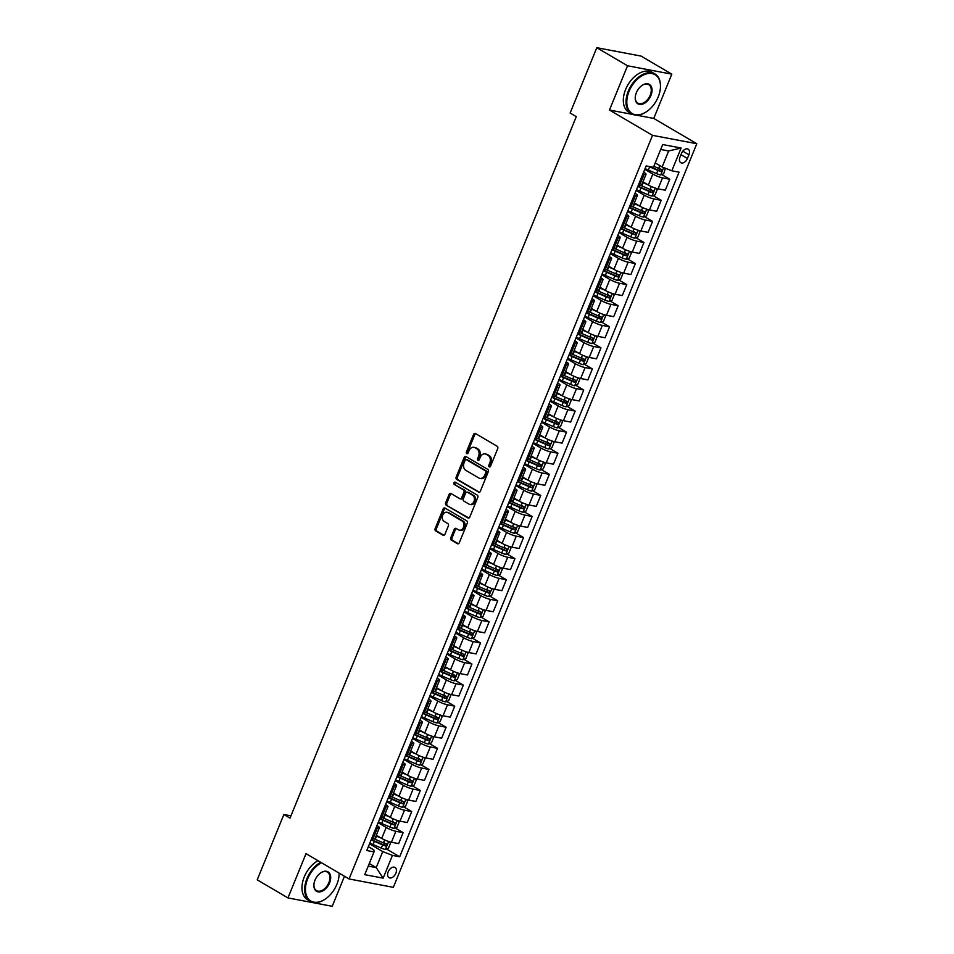 <?xml version="1.0" encoding="UTF-8"?>
<svg xmlns="http://www.w3.org/2000/svg" width="954" height="954" viewBox="0 0 954 954"><rect width="100%" height="100%" fill="white"/><g stroke="black" fill="none" stroke-linecap="round" stroke-linejoin="round"><path stroke-width="1.43" d="M489.211 466.888A1.276 0.954 -79.3 0 0 490.523 466.232L497.702 448.642A1.813 1.359 -79.3 0 0 497.177 446.281L475.438 433.51A1.813 1.359 -79.3 0 0 473.566 434.452L466.387 452.029A1.276 0.954 -79.3 0 0 468.068 453.031L468.998 450.753A5.807 4.365 -79.3 0 1 473.947 447.319A5.807 4.365 -79.3 0 1 475.032 447.724L476.833 448.797A5.807 4.365 -79.3 0 1 478.538 456.358L477.608 458.635A1.276 0.954 -79.3 0 0 479.302 459.625L480.232 457.348A5.807 4.365 -79.3 0 1 485.169 453.925A5.807 4.365 -79.3 0 1 486.254 454.331L488.066 455.392A5.807 4.365 -79.3 0 1 489.772 462.964L488.842 465.23A1.276 0.954 -79.3 0 0 489.211 466.888M395.838 873.292A5.915 3.756 120.5 0 0 395.016 867.46A5.915 3.756 120.5 0 0 388.183 871.837A5.915 3.756 120.5 0 0 389.017 877.668A5.915 3.756 120.5 0 0 395.838 873.292M450.789 537.734A1.813 1.359 -79.3 0 0 451.325 540.095L457.419 543.685A1.813 1.359 -79.3 0 0 459.303 542.743L467.269 523.209A1.813 1.359 -79.3 0 0 466.744 520.836L445.017 508.065A1.813 1.359 -79.3 0 0 443.133 509.007L435.167 528.54A1.813 1.359 -79.3 0 0 435.692 530.913L443.061 535.242A1.813 1.359 -79.3 0 0 444.934 534.288L448.356 525.928A1.813 1.359 -79.3 0 0 447.82 523.567L444.17 521.421A4.853 3.649 -79.3 0 1 442.537 515.697A4.853 3.649 -79.3 0 1 446.877 512.226A4.853 3.649 -79.3 0 1 447.784 512.572L462.082 520.979A4.853 3.649 -79.3 0 1 463.716 526.703A4.853 3.649 -79.3 0 1 459.375 530.174A4.853 3.649 -79.3 0 1 458.469 529.828L456.084 528.433A1.813 1.359 -79.3 0 0 454.199 529.375L450.789 537.734L451.993 537.961A1.813 1.359 -79.3 0 0 452.518 540.322L458.349 543.756M306.019 853.651L287.953 897.917L257.21 879.838L283.875 814.501L290.016 818.115L576.288 116.65L570.134 113.037L596.799 47.7L627.541 65.778L609.475 110.044L652.524 135.349L349.057 878.956L306.019 853.651M478.431 492.204A1.813 1.359 -79.3 0 0 480.315 491.262L488.281 471.729A1.813 1.359 -79.3 0 0 487.744 469.368L466.017 456.596A1.813 1.359 -79.3 0 0 464.133 457.538L456.167 477.072A1.813 1.359 -79.3 0 0 456.704 479.433L479.123 492.336M477.775 497.475L469.809 516.996A1.813 1.359 -79.3 0 1 467.925 517.95L446.198 505.167A1.813 1.359 -79.3 0 1 445.661 502.806L449.072 494.446A1.813 1.359 -79.3 0 1 450.956 493.504L459.768 498.68A1.813 1.359 -79.3 0 0 461.653 497.738L463.918 492.192A1.813 1.359 -79.3 0 0 463.382 489.831L454.211 484.429A1.276 0.954 -79.3 0 1 455.153 482.116L477.25 495.102A1.813 1.359 -79.3 0 1 477.775 497.475M681.514 153.367L679.999 157.076A5.736 3.649 120.5 0 0 680.81 162.717A5.736 3.649 120.5 0 0 687.417 158.483L688.931 154.775A5.736 3.649 120.5 0 0 688.132 149.134A5.736 3.649 120.5 0 0 681.514 153.367M652.524 135.349L696.79 143.732L393.334 887.339L349.057 878.956M681.12 148.025L671.831 170.79L662.124 166.998L668.659 150.97L681.12 148.025L662.696 144.543L653.407 167.296L646.168 165.936L366.789 850.527L374.028 851.898L373.896 849.919L368.363 846.663M386.501 849.012L399.69 856.764L679.069 172.161L671.831 170.79M399.69 856.764L392.452 855.392L383.162 878.157L364.738 874.663L374.028 851.898M636.556 115.172L653.752 118.427L671.807 74.162L627.541 65.778M671.807 74.162L641.064 56.083L596.799 47.7M287.953 897.917L332.219 906.3L344.477 876.261M653.752 118.427L696.79 143.732M290.946 815.837L283.875 814.501M668.659 150.97L660.681 149.468M662.124 166.998L655.195 162.919M369.281 863.537L376.21 867.603L382.745 851.588L369.52 843.813M395.099 827.929L403.125 832.639L398.653 843.61L391.414 842.239A7.393 1.264 -157.8 0 1 381.707 838.435L376.293 835.251M403.125 832.639L395.886 831.28A7.393 1.264 -157.8 0 1 386.179 827.476L378.13 822.742M403.709 806.857L411.723 811.568L407.251 822.527L400.012 821.155A7.393 1.264 -157.8 0 1 390.305 817.363L384.903 814.179M411.723 811.568L404.484 810.196A7.393 1.264 -157.8 0 1 394.777 806.392L386.728 801.658M412.307 785.774L420.332 790.484L415.849 801.455L408.622 800.084A7.393 1.264 -157.8 0 1 398.915 796.28L393.501 793.096M420.332 790.484L413.094 789.125A7.393 1.264 -157.8 0 1 403.387 785.321L395.326 780.587M420.905 764.703L428.93 769.413L424.458 780.372L417.22 779.001A7.393 1.264 -157.8 0 1 407.513 775.208L402.099 772.024M428.93 769.413L421.692 768.042A7.393 1.264 -157.8 0 1 411.985 764.237L403.936 759.503M429.515 743.619L437.528 748.33L433.056 759.301L425.818 757.929A7.393 1.264 -157.8 0 1 416.111 754.125L410.709 750.941M437.528 748.33L430.29 746.958A7.393 1.264 -157.8 0 1 420.583 743.166L412.533 738.432M438.113 722.548L446.126 727.258L441.654 738.217L434.416 736.846A7.393 1.264 -157.8 0 1 424.721 733.054L419.307 729.87M446.126 727.258L438.9 725.887A7.393 1.264 -157.8 0 1 429.193 722.083L421.131 717.348M446.71 701.464L454.736 706.175L450.264 717.146L443.026 715.774A7.393 1.264 -157.8 0 1 433.319 711.97L427.905 708.786M454.736 706.175L447.498 704.803A7.393 1.264 -157.8 0 1 437.791 701.011L429.741 696.277M455.32 680.393L463.334 685.103L458.862 696.062L451.624 694.691A7.393 1.264 -157.8 0 1 441.917 690.899L436.515 687.715M463.334 685.103L456.095 683.732A7.393 1.264 -157.8 0 1 446.389 679.928L438.339 675.193M463.918 659.309L471.932 664.02L467.46 674.991L460.222 673.619A7.393 1.264 -157.8 0 1 450.526 669.815L445.113 666.631M471.932 664.02L464.693 662.648A7.393 1.264 -157.8 0 1 454.998 658.856L446.937 654.122M472.516 638.226L480.542 642.948L476.07 653.907L468.831 652.536A7.393 1.264 -157.8 0 1 459.124 648.744L453.71 645.56M480.542 642.948L473.303 641.577A7.393 1.264 -157.8 0 1 463.596 637.773L455.547 633.039M481.114 617.155L489.14 621.865L484.668 632.836L477.429 631.465A7.393 1.264 -157.8 0 1 467.722 627.66L462.32 624.476M489.14 621.865L481.901 620.494A7.393 1.264 -157.8 0 1 472.194 616.701L464.145 611.967M489.724 596.071L497.738 600.793L493.266 611.752L486.027 610.381A7.393 1.264 -157.8 0 1 476.32 606.589L470.918 603.405M497.738 600.793L490.499 599.422A7.393 1.264 -157.8 0 1 480.804 595.618L472.743 590.884M498.322 575L506.347 579.71L501.876 590.669L494.637 589.31A7.393 1.264 -157.8 0 1 484.93 585.506L479.516 582.322M506.347 579.71L499.109 578.339A7.393 1.264 -157.8 0 1 489.402 574.546L481.341 569.812M506.92 553.916L514.945 558.639L510.473 569.598L503.235 568.226A7.393 1.264 -157.8 0 1 493.528 564.422L488.114 561.25M514.945 558.639L507.707 557.267A7.393 1.264 -157.8 0 1 498 553.463L489.951 548.729M515.53 532.845L523.543 537.555L519.071 548.514L511.833 547.155A7.393 1.264 -157.8 0 1 502.126 543.351L496.724 540.167M523.543 537.555L516.305 536.184A7.393 1.264 -157.8 0 1 506.598 532.392L498.548 527.657M524.128 511.761L532.153 516.484L527.669 527.443L520.431 526.071A7.393 1.264 -157.8 0 1 510.736 522.267L505.322 519.095M532.153 516.484L524.915 515.112A7.393 1.264 -157.8 0 1 515.208 511.308L507.146 506.574M532.726 490.69L540.751 495.4L536.279 506.359L529.041 505A7.393 1.264 -157.8 0 1 519.334 501.196L513.92 498.012M540.751 495.4L533.513 494.029A7.393 1.264 -157.8 0 1 523.806 490.237L515.756 485.503M541.335 469.606L549.349 474.329L544.877 485.288L537.639 483.916A7.393 1.264 -157.8 0 1 527.932 480.112L522.53 476.94M549.349 474.329L542.111 472.957A7.393 1.264 -157.8 0 1 532.404 469.153L524.354 464.419M549.933 448.535L557.947 453.245L553.475 464.204L546.237 462.833A7.393 1.264 -157.8 0 1 536.542 459.041L531.128 455.857M557.947 453.245L550.708 451.874A7.393 1.264 -157.8 0 1 541.013 448.082L532.952 443.348M558.531 427.452L566.557 432.174L562.085 443.133L554.846 441.762A7.393 1.264 -157.8 0 1 545.139 437.958L539.726 434.786M566.557 432.174L559.318 430.803A7.393 1.264 -157.8 0 1 549.611 426.998L541.562 422.264M567.141 406.38L575.155 411.091L570.683 422.05L563.444 420.678A7.393 1.264 -157.8 0 1 553.737 416.886L548.335 413.702M575.155 411.091L567.916 409.719A7.393 1.264 -157.8 0 1 558.209 405.927L550.16 401.193M575.739 385.297L583.753 390.019L579.281 400.978L572.042 399.607A7.393 1.264 -157.8 0 1 562.335 395.803L556.933 392.631M583.753 390.019L576.514 388.648A7.393 1.264 -157.8 0 1 566.819 384.844L558.758 380.109M584.337 364.225L592.362 368.936L587.891 379.895L580.652 378.523A7.393 1.264 -157.8 0 1 570.945 374.731L565.531 371.547M592.362 368.936L585.124 367.564A7.393 1.264 -157.8 0 1 575.417 363.772L567.356 359.038M592.935 343.142L600.96 347.864L596.488 358.823L589.25 357.452A7.393 1.264 -157.8 0 1 579.543 353.648L574.141 350.476M600.96 347.864L593.722 346.493A7.393 1.264 -157.8 0 1 584.015 342.689L575.966 337.954M601.545 322.07L609.558 326.781L605.086 337.74L597.848 336.368A7.393 1.264 -157.8 0 1 588.141 332.576L582.739 329.392M609.558 326.781L602.32 325.409A7.393 1.264 -157.8 0 1 592.613 321.617L584.563 316.883M610.143 300.987L618.168 305.709L613.696 316.668L606.458 315.297A7.393 1.264 -157.8 0 1 596.751 311.493L591.337 308.321M618.168 305.709L610.93 304.338A7.393 1.264 -157.8 0 1 601.223 300.534L593.161 295.8M618.741 279.916L626.766 284.626L622.294 295.585L615.056 294.214A7.393 1.264 -157.8 0 1 605.349 290.421L599.935 287.237M626.766 284.626L619.528 283.255A7.393 1.264 -157.8 0 1 609.821 279.462L601.771 274.728M627.35 258.832L635.364 263.554L630.892 274.513L623.654 273.142A7.393 1.264 -157.8 0 1 613.947 269.338L608.545 266.166M635.364 263.554L628.126 262.183A7.393 1.264 -157.8 0 1 618.419 258.379L610.369 253.645M635.948 237.761L643.974 242.471L639.49 253.43L632.252 252.059A7.393 1.264 -157.8 0 1 622.557 248.267L617.143 245.083M643.974 242.471L636.735 241.1A7.393 1.264 -157.8 0 1 627.028 237.307L618.967 232.573M644.546 216.677L652.572 221.4L648.1 232.359L640.861 230.987A7.393 1.264 -157.8 0 1 631.154 227.183L625.741 224.011M652.572 221.4L645.333 220.028A7.393 1.264 -157.8 0 1 635.626 216.224L627.577 211.49M653.156 195.606L661.17 200.316L656.698 211.275L649.459 209.904A7.393 1.264 -157.8 0 1 639.752 206.112L634.35 202.928M661.17 200.316L653.931 198.945A7.393 1.264 -157.8 0 1 644.224 195.153L636.175 190.418M661.754 174.522L669.768 179.245L665.296 190.204L658.057 188.832A7.393 1.264 -157.8 0 1 648.362 185.028L642.948 181.856M669.768 179.245L662.529 177.873A7.393 1.264 -157.8 0 1 652.834 174.069L644.773 169.335M368.232 866.101L376.21 867.603L383.162 878.157M643.616 172.185L643.974 172.4A7.393 1.264 -157.8 0 1 646.037 174.284A7.393 1.264 -157.8 0 1 644.105 174.379L642.817 174.141M635.018 193.257L635.376 193.471A7.393 1.264 -157.8 0 1 637.439 195.355A7.393 1.264 -157.8 0 1 635.507 195.463L634.219 195.212M626.408 214.34L626.778 214.555A7.393 1.264 -157.8 0 1 628.829 216.439A7.393 1.264 -157.8 0 1 626.909 216.534L625.609 216.296M617.81 235.411L618.168 235.626A7.393 1.264 -157.8 0 1 620.231 237.51A7.393 1.264 -157.8 0 1 618.311 237.618L617.011 237.367M609.212 256.495L609.57 256.709A7.393 1.264 -157.8 0 1 611.633 258.594A7.393 1.264 -157.8 0 1 609.701 258.689L608.413 258.451M600.603 277.566L600.972 277.781A7.393 1.264 -157.8 0 1 603.023 279.665A7.393 1.264 -157.8 0 1 601.103 279.772L599.804 279.522M592.005 298.65L592.362 298.864A7.393 1.264 -157.8 0 1 594.425 300.748A7.393 1.264 -157.8 0 1 592.506 300.844L591.206 300.605M583.407 319.721L583.765 319.936A7.393 1.264 -157.8 0 1 585.828 321.832A7.393 1.264 -157.8 0 1 583.896 321.927L582.608 321.677M574.797 340.805L575.167 341.019A7.393 1.264 -157.8 0 1 577.23 342.903A7.393 1.264 -157.8 0 1 575.298 342.999L574.01 342.76M566.199 361.876L566.557 362.091A7.393 1.264 -157.8 0 1 568.62 363.987A7.393 1.264 -157.8 0 1 566.7 364.082L565.4 363.832M557.601 382.959L557.959 383.174A7.393 1.264 -157.8 0 1 560.022 385.058A7.393 1.264 -157.8 0 1 558.09 385.154L556.802 384.915M548.991 404.031L549.361 404.246A7.393 1.264 -157.8 0 1 551.424 406.142A7.393 1.264 -157.8 0 1 549.492 406.237L548.204 405.987M540.393 425.114L540.763 425.329A7.393 1.264 -157.8 0 1 542.814 427.213A7.393 1.264 -157.8 0 1 540.894 427.309L539.594 427.07M531.795 446.186L532.153 446.4A7.393 1.264 -157.8 0 1 534.216 448.297A7.393 1.264 -157.8 0 1 532.284 448.392L530.996 448.141M523.197 467.269L523.555 467.484A7.393 1.264 -157.8 0 1 525.618 469.368A7.393 1.264 -157.8 0 1 523.686 469.463L522.398 469.225M514.588 488.341L514.957 488.555A7.393 1.264 -157.8 0 1 517.008 490.451A7.393 1.264 -157.8 0 1 515.088 490.547L513.789 490.296M505.99 509.424L506.347 509.639A7.393 1.264 -157.8 0 1 508.41 511.523A7.393 1.264 -157.8 0 1 506.491 511.618L505.191 511.38M497.392 530.496L497.749 530.71A7.393 1.264 -157.8 0 1 499.813 532.606A7.393 1.264 -157.8 0 1 497.881 532.702L496.593 532.451M488.782 551.579L489.152 551.794A7.393 1.264 -157.8 0 1 491.215 553.678A7.393 1.264 -157.8 0 1 489.283 553.773L487.983 553.535M480.184 572.65L480.542 572.865A7.393 1.264 -157.8 0 1 482.605 574.761A7.393 1.264 -157.8 0 1 480.685 574.857L479.385 574.606M471.586 593.734L471.944 593.948A7.393 1.264 -157.8 0 1 474.007 595.833A7.393 1.264 -157.8 0 1 472.075 595.928L470.787 595.69M462.976 614.805L463.346 615.02A7.393 1.264 -157.8 0 1 465.409 616.916A7.393 1.264 -157.8 0 1 463.477 617.011L462.189 616.761M454.378 635.889L454.736 636.103A7.393 1.264 -157.8 0 1 456.799 637.987A7.393 1.264 -157.8 0 1 454.879 638.083L453.579 637.844M445.78 656.96L446.138 657.175A7.393 1.264 -157.8 0 1 448.201 659.071A7.393 1.264 -157.8 0 1 446.269 659.166L444.981 658.916M437.182 678.044L437.54 678.258A7.393 1.264 -157.8 0 1 439.603 680.142A7.393 1.264 -157.8 0 1 437.671 680.238L436.383 679.999M428.573 699.115L428.942 699.33A7.393 1.264 -157.8 0 1 430.993 701.226A7.393 1.264 -157.8 0 1 429.073 701.321L427.774 701.071M419.975 720.198L420.332 720.413A7.393 1.264 -157.8 0 1 422.395 722.297A7.393 1.264 -157.8 0 1 420.464 722.393L419.176 722.154M411.377 741.282L411.734 741.485A7.393 1.264 -157.8 0 1 413.797 743.381A7.393 1.264 -157.8 0 1 411.866 743.476L410.578 743.226M402.767 762.353L403.137 762.568A7.393 1.264 -157.8 0 1 405.188 764.452A7.393 1.264 -157.8 0 1 403.268 764.548L401.968 764.309M394.169 783.437L394.527 783.639A7.393 1.264 -157.8 0 1 396.59 785.536A7.393 1.264 -157.8 0 1 394.67 785.631L393.37 785.38M385.571 804.508L385.929 804.723A7.393 1.264 -157.8 0 1 387.992 806.607A7.393 1.264 -157.8 0 1 386.06 806.702L384.772 806.464M376.961 825.592L377.331 825.794A7.393 1.264 -157.8 0 1 379.394 827.69A7.393 1.264 -157.8 0 1 377.462 827.786L376.174 827.535M646.037 174.284L641.565 185.243A7.393 1.264 -157.8 0 1 639.633 185.338L638.345 185.1M637.439 195.355L632.967 206.326A7.393 1.264 -157.8 0 1 631.035 206.422L629.747 206.171M628.829 216.439L624.357 227.398A7.393 1.264 -157.8 0 1 622.437 227.493L621.137 227.255M620.231 237.51L615.759 248.481A7.393 1.264 -157.8 0 1 613.827 248.577L612.54 248.326M611.633 258.594L607.161 269.553A7.393 1.264 -157.8 0 1 605.23 269.648L603.942 269.41M603.023 279.665L598.552 290.636A7.393 1.264 -157.8 0 1 596.632 290.731L595.332 290.481M594.425 300.748L589.954 311.708A7.393 1.264 -157.8 0 1 588.034 311.803L586.734 311.564M585.828 321.832L581.356 332.791A7.393 1.264 -157.8 0 1 579.424 332.886L578.136 332.636M577.23 342.903L572.746 353.862A7.393 1.264 -157.8 0 1 570.826 353.958L569.526 353.719M568.62 363.987L564.148 374.946A7.393 1.264 -157.8 0 1 562.228 375.041L560.928 374.791M560.022 385.058L555.55 396.017A7.393 1.264 -157.8 0 1 553.618 396.113L552.33 395.874M551.424 406.142L546.952 417.101A7.393 1.264 -157.8 0 1 545.02 417.196L543.732 416.946M542.814 427.213L538.342 438.172A7.393 1.264 -157.8 0 1 536.422 438.268L535.122 438.029M534.216 448.297L529.744 459.256A7.393 1.264 -157.8 0 1 527.812 459.351L526.525 459.101M525.618 469.368L521.146 480.327A7.393 1.264 -157.8 0 1 519.214 480.422L517.927 480.184M517.008 490.451L512.536 501.41A7.393 1.264 -157.8 0 1 510.617 501.506L509.317 501.255M508.41 511.523L503.939 522.482A7.393 1.264 -157.8 0 1 502.007 522.577L500.719 522.339M499.813 532.606L495.341 543.565A7.393 1.264 -157.8 0 1 493.409 543.661L492.121 543.41M491.215 553.678L486.731 564.637A7.393 1.264 -157.8 0 1 484.811 564.732L483.511 564.494M482.605 574.761L478.133 585.72A7.393 1.264 -157.8 0 1 476.213 585.816L474.913 585.565M474.007 595.833L469.535 606.792A7.393 1.264 -157.8 0 1 467.603 606.887L466.315 606.649M465.409 616.916L460.937 627.875A7.393 1.264 -157.8 0 1 459.005 627.971L457.705 627.72M456.799 637.987L452.327 648.947A7.393 1.264 -157.8 0 1 450.407 649.042L449.107 648.803M448.201 659.071L443.729 670.03A7.393 1.264 -157.8 0 1 441.797 670.125L440.509 669.875M439.603 680.142L435.131 691.101A7.393 1.264 -157.8 0 1 433.199 691.197L431.912 690.958M430.993 701.226L426.521 712.185A7.393 1.264 -157.8 0 1 424.602 712.28L423.302 712.03M422.395 722.297L417.924 733.256A7.393 1.264 -157.8 0 1 415.992 733.352L414.704 733.113M413.797 743.381L409.326 754.34A7.393 1.264 -157.8 0 1 407.394 754.435L406.106 754.185M405.188 764.452L400.716 775.411A7.393 1.264 -157.8 0 1 398.796 775.507L397.496 775.268M396.59 785.536L392.118 796.495A7.393 1.264 -157.8 0 1 390.186 796.59L388.898 796.34M387.992 806.607L383.52 817.566A7.393 1.264 -157.8 0 1 381.588 817.673L380.3 817.423M379.394 827.69L374.91 838.649A7.393 1.264 -157.8 0 1 372.99 838.745L371.69 838.494M382.745 851.588L392.452 855.392M609.475 110.044L632.907 114.48M490.094 466.804A1.276 0.954 -79.3 0 1 490.034 465.457L490.964 463.191A5.807 4.365 -79.3 0 0 489.259 455.618L488.066 455.392M485.169 453.925L486.373 454.152A5.807 4.365 -79.3 0 1 487.446 454.557L489.259 455.618M473.947 447.319L475.14 447.545A5.807 4.365 -79.3 0 1 476.225 447.951L478.037 449.024A5.807 4.365 -79.3 0 1 479.731 456.584L478.813 458.862A1.276 0.954 -79.3 0 0 478.872 460.21M475.712 433.665A1.813 1.359 -79.3 0 0 474.758 434.678L467.579 452.256A1.276 0.954 -79.3 0 0 467.639 453.603M466.291 456.751A1.813 1.359 -79.3 0 0 465.337 457.765L457.36 477.298A1.813 1.359 -79.3 0 0 457.896 479.659L479.361 492.276M485.848 472.564A1.276 0.954 -79.3 0 0 485.479 470.906L466.399 459.685A1.276 0.954 -79.3 0 0 465.087 460.353L464.109 462.75A5.807 4.365 -79.3 0 0 465.802 470.322L478.848 477.99A5.807 4.365 -79.3 0 0 479.922 478.395A5.807 4.365 -79.3 0 0 484.87 474.961L485.848 472.564L487.041 472.79A1.276 0.954 -79.3 0 0 486.671 471.133L485.479 470.906M467.114 459.828A1.276 0.954 -79.3 0 1 467.603 459.911L486.671 471.133M479.922 478.395L481.126 478.622A5.807 4.365 -79.3 0 0 486.063 475.187L484.87 474.961M487.041 472.79L486.063 475.187M468.855 518.01L446.198 505.167M451.218 493.659A1.813 1.359 -79.3 0 0 450.276 494.673L446.866 503.032A1.813 1.359 -79.3 0 0 447.39 505.393M460.961 498.906A1.813 1.359 -79.3 0 0 462.845 497.964L465.111 492.419A1.813 1.359 -79.3 0 0 464.586 490.058L454.211 484.429M455.571 482.354A1.276 0.954 -79.3 0 0 455.404 484.656M468.915 504.058A4.853 3.649 -79.3 0 0 469.821 504.404A4.853 3.649 -79.3 0 0 474.162 500.933A4.853 3.649 -79.3 0 0 472.528 495.209L467.484 492.24A1.813 1.359 -79.3 0 0 465.612 493.182L463.346 498.727A1.813 1.359 -79.3 0 0 463.871 501.1L468.915 504.058M469.821 504.404L471.014 504.63A4.853 3.649 -79.3 0 0 475.354 501.16A4.853 3.649 -79.3 0 0 473.721 495.436L472.528 495.209M467.985 492.336A1.813 1.359 -79.3 0 1 468.688 492.467L473.721 495.436M456.358 528.588A1.813 1.359 -79.3 0 0 455.404 529.601L451.993 537.961M459.375 530.174L460.567 530.4A4.853 3.649 -79.3 0 0 464.908 526.93A4.853 3.649 -79.3 0 0 463.286 521.206L462.082 520.979M446.877 512.226L448.07 512.453A4.853 3.649 -79.3 0 1 448.976 512.799L463.286 521.206M445.279 508.22A1.813 1.359 -79.3 0 0 444.325 509.233L436.36 528.766A1.813 1.359 -79.3 0 0 436.884 531.139L443.992 535.313M656.483 163.683L655.124 163.086M665.439 168.286L663.698 173.747L660.609 174.976A4.901 0.835 -157.8 0 1 656.555 173.628L648.315 170.062A14.143 2.421 -157.8 0 1 645.083 168.572M648.541 166.378A14.143 2.421 22.2 0 0 649.626 166.855L657.855 170.42A4.901 0.835 22.2 0 0 660.872 171.517L661.694 169.49A4.901 0.835 -157.8 0 1 658.689 168.393L653.812 166.294M659.929 168.453L659.107 170.48L650.366 166.723M644.976 183.037L643.58 182.441A11.734 2.015 -157.8 0 1 642.841 182.119M647.885 184.754L643.163 182.715A14.143 2.421 -157.8 0 1 642.686 182.5M655.994 188.308L657.163 189.763L655.1 194.831L652.011 196.059A4.901 0.835 -157.8 0 1 647.957 194.699L639.717 191.146A14.143 2.421 -157.8 0 1 636.485 189.655M637.797 186.447A14.143 2.421 22.2 0 0 641.028 187.938L649.257 191.504A4.901 0.835 22.2 0 0 652.274 192.601L653.096 190.573A4.901 0.835 -157.8 0 1 650.079 189.476L641.851 185.911A14.143 2.421 -157.8 0 1 640.861 185.481M651.332 189.536L650.497 191.551L641.446 187.664A11.734 2.015 -157.8 0 1 637.964 186.03M636.366 204.12L634.982 203.524A11.734 2.015 -157.8 0 1 634.243 203.19M639.287 205.837L634.553 203.786A14.143 2.421 -157.8 0 1 634.076 203.584M647.396 209.379L648.553 210.846L646.49 215.902L643.413 217.142A4.901 0.835 -157.8 0 1 639.347 215.783L631.119 212.217A14.143 2.421 -157.8 0 1 627.887 210.727M629.187 207.531A14.143 2.421 22.2 0 0 632.43 209.021L640.659 212.575A4.901 0.835 22.2 0 0 643.676 213.672L644.499 211.645A4.901 0.835 -157.8 0 1 641.482 210.56L633.253 206.994A14.143 2.421 -157.8 0 1 632.264 206.553M642.722 210.607L641.899 212.635L632.848 208.747A11.734 2.015 -157.8 0 1 629.366 207.113M627.768 225.192L626.384 224.595A11.734 2.015 -157.8 0 1 625.633 224.273M630.677 226.909L625.955 224.87A14.143 2.421 -157.8 0 1 625.478 224.655M638.786 230.463L639.955 231.917L637.892 236.986L634.815 238.214A4.901 0.835 -157.8 0 1 630.749 236.854L622.521 233.301A14.143 2.421 -157.8 0 1 619.277 231.81M620.589 228.602A14.143 2.421 22.2 0 0 623.821 230.093L632.061 233.658A4.901 0.835 22.2 0 0 635.066 234.756L635.889 232.728A4.901 0.835 -157.8 0 1 632.884 231.631L624.643 228.066A14.143 2.421 -157.8 0 1 623.666 227.636M634.124 231.691L633.301 233.706L624.25 229.819A11.734 2.015 -157.8 0 1 620.756 228.185M619.17 246.275L617.775 245.679A11.734 2.015 -157.8 0 1 617.035 245.345M622.08 247.992L617.357 245.941A14.143 2.421 -157.8 0 1 616.88 245.738M630.189 251.534L631.357 253.001L629.294 258.057L626.206 259.297A4.901 0.835 -157.8 0 1 622.151 257.938L613.911 254.372A14.143 2.421 -157.8 0 1 610.679 252.882M611.991 249.686A14.143 2.421 22.2 0 0 615.223 251.176L623.451 254.73A4.901 0.835 22.2 0 0 626.468 255.827L627.291 253.8A4.901 0.835 -157.8 0 1 624.274 252.715L616.045 249.149A14.143 2.421 -157.8 0 1 615.068 248.708M625.526 252.762L624.691 254.79L615.64 250.902A11.734 2.015 -157.8 0 1 612.158 249.268M658.236 96.879A22.55 14.346 120.5 0 0 660.299 89.092A22.55 14.346 120.5 0 0 649.137 73.398A22.55 14.346 120.5 0 0 629.044 91.357A22.55 14.346 120.5 0 0 630.081 111.845A22.55 14.346 120.5 0 0 647.349 111.117A22.55 14.346 120.5 0 0 658.236 96.879M647.206 111.224A23.111 14.692 -59.5 0 1 647.074 111.32A23.111 14.692 -59.5 0 1 631.56 113.824A23.111 14.692 -59.5 0 1 628.316 91.071A23.111 14.692 -59.5 0 1 654.981 73.983A23.111 14.692 -59.5 0 1 660.335 88.758A23.111 14.692 -59.5 0 1 660.323 88.925M650.938 95.495A11.281 7.167 -59.5 0 1 640.885 104.475A11.281 7.167 -59.5 0 1 635.304 96.628A11.281 7.167 -59.5 0 1 636.342 92.741A11.281 7.167 -59.5 0 1 641.78 85.621A11.281 7.167 -59.5 0 1 650.413 85.252A11.281 7.167 -59.5 0 1 650.938 95.495M635.328 96.461A10.721 6.821 120.5 0 0 637.832 103.139A10.721 6.821 120.5 0 0 650.199 95.209A10.721 6.821 120.5 0 0 648.696 84.656A10.721 6.821 120.5 0 0 641.637 85.717M613.231 50.812A23.111 14.692 -59.5 0 1 616.141 51.361M631.56 113.824L628.853 112.226A23.111 14.692 -59.5 0 1 625.609 89.473A23.111 14.692 -59.5 0 1 652.274 72.385L654.981 73.983M321.498 862.75A22.55 14.346 120.5 0 0 307.689 878.813A22.55 14.346 120.5 0 0 308.726 899.3A22.55 14.346 120.5 0 0 325.994 898.573A22.55 14.346 120.5 0 0 336.881 884.334A22.55 14.346 120.5 0 0 338.944 876.547A22.55 14.346 120.5 0 0 339.111 873.113M325.851 898.68A23.111 14.692 -59.5 0 1 325.719 898.775A23.111 14.692 -59.5 0 1 310.205 901.28A23.111 14.692 -59.5 0 1 306.961 878.527A23.111 14.692 -59.5 0 1 320.699 862.285M339.159 873.137A23.111 14.692 -59.5 0 1 338.98 876.213A23.111 14.692 -59.5 0 1 338.968 876.38M329.583 882.951A11.281 7.167 -59.5 0 1 319.53 891.93A11.281 7.167 -59.5 0 1 313.949 884.084A11.281 7.167 -59.5 0 1 314.987 880.196A11.281 7.167 -59.5 0 1 320.425 873.077A11.281 7.167 -59.5 0 1 329.058 872.707A11.281 7.167 -59.5 0 1 329.583 882.951M313.973 883.917A10.721 6.821 120.5 0 0 316.478 890.595A10.721 6.821 120.5 0 0 328.856 882.677A10.721 6.821 120.5 0 0 327.341 872.111A10.721 6.821 120.5 0 0 320.282 873.172M310.205 901.28L307.498 899.682A23.111 14.692 -59.5 0 1 304.254 876.929A23.111 14.692 -59.5 0 1 317.992 860.699M610.56 267.347L609.177 266.75A11.734 2.015 -157.8 0 1 608.437 266.428M613.482 269.064L608.747 267.025A14.143 2.421 -157.8 0 1 608.282 266.81M621.591 272.617L622.747 274.072L620.684 279.14L617.608 280.369A4.901 0.835 -157.8 0 1 613.541 279.009L605.313 275.456A14.143 2.421 -157.8 0 1 602.081 273.965M603.381 270.757A14.143 2.421 22.2 0 0 606.625 272.248L614.853 275.813A4.901 0.835 22.2 0 0 617.87 276.91L618.693 274.883A4.901 0.835 -157.8 0 1 615.676 273.786L607.448 270.22A14.143 2.421 -157.8 0 1 606.458 269.791M616.916 273.846L616.093 275.861L607.042 271.973A11.734 2.015 -157.8 0 1 603.56 270.34M601.962 288.43L600.579 287.834A11.734 2.015 -157.8 0 1 599.827 287.5M604.872 290.147L600.149 288.096A14.143 2.421 -157.8 0 1 599.672 287.893M612.981 293.689L614.149 295.156L612.086 300.212L609.01 301.452A4.901 0.835 -157.8 0 1 604.943 300.093L596.715 296.527A14.143 2.421 -157.8 0 1 593.471 295.036M594.783 291.841A14.143 2.421 22.2 0 0 598.015 293.331L606.255 296.885A4.901 0.835 22.2 0 0 609.26 297.982L610.095 295.955A4.901 0.835 -157.8 0 1 607.078 294.869L598.85 291.304A14.143 2.421 -157.8 0 1 597.86 290.863M608.318 294.917L607.495 296.944L598.444 293.057A11.734 2.015 -157.8 0 1 594.95 291.423M593.364 309.501L591.969 308.905A11.734 2.015 -157.8 0 1 591.23 308.583M596.274 311.219L591.552 309.179A14.143 2.421 -157.8 0 1 591.075 308.965M604.383 314.772L605.551 316.227L603.488 321.295L600.4 322.524A4.901 0.835 -157.8 0 1 596.345 321.164L588.105 317.61A14.143 2.421 -157.8 0 1 584.874 316.12M586.185 312.912A14.143 2.421 22.2 0 0 589.417 314.403L597.645 317.968A4.901 0.835 22.2 0 0 600.662 319.065L601.485 317.038A4.901 0.835 -157.8 0 1 598.48 315.941L590.24 312.375A14.143 2.421 -157.8 0 1 589.262 311.946M599.72 316.001L598.897 318.016L589.834 314.128A11.734 2.015 -157.8 0 1 586.352 312.495M584.754 330.585L583.371 329.989A11.734 2.015 -157.8 0 1 582.632 329.655M587.676 332.302L582.954 330.251A14.143 2.421 -157.8 0 1 582.477 330.048M595.785 335.844L596.954 337.311L594.879 342.367L591.802 343.607A4.901 0.835 -157.8 0 1 587.736 342.247L579.507 338.682A14.143 2.421 -157.8 0 1 576.276 337.191M577.587 333.995A14.143 2.421 22.2 0 0 580.819 335.486L589.047 339.04A4.901 0.835 22.2 0 0 592.064 340.137L592.887 338.11A4.901 0.835 -157.8 0 1 589.87 337.024L581.642 333.459A14.143 2.421 -157.8 0 1 580.652 333.018M591.122 337.072L590.287 339.099L581.236 335.212A11.734 2.015 -157.8 0 1 577.754 333.578M576.156 351.656L574.773 351.06A11.734 2.015 -157.8 0 1 574.034 350.738M579.078 353.374L574.344 351.334A14.143 2.421 -157.8 0 1 573.867 351.12M587.187 356.927L588.344 358.382L586.281 363.45L583.204 364.678A4.901 0.835 -157.8 0 1 579.138 363.319L570.909 359.765A14.143 2.421 -157.8 0 1 567.678 358.275M568.978 355.067A14.143 2.421 22.2 0 0 572.209 356.557L580.449 360.123A4.901 0.835 22.2 0 0 583.454 361.22L584.289 359.193A4.901 0.835 -157.8 0 1 581.272 358.096L573.044 354.53A14.143 2.421 -157.8 0 1 572.054 354.101M582.512 358.155L581.69 360.171L572.638 356.283A11.734 2.015 -157.8 0 1 569.156 354.649M567.558 372.74L566.163 372.143A11.734 2.015 -157.8 0 1 565.424 371.81M570.468 374.457L565.746 372.406A14.143 2.421 -157.8 0 1 565.269 372.203M578.577 377.999L579.746 379.465L577.683 384.522L574.594 385.762A4.901 0.835 -157.8 0 1 570.54 384.402L562.3 380.837A14.143 2.421 -157.8 0 1 559.068 379.346M560.38 376.15A14.143 2.421 22.2 0 0 563.611 377.641L571.84 381.195A4.901 0.835 22.2 0 0 574.857 382.292L575.679 380.264A4.901 0.835 -157.8 0 1 572.674 379.179L564.434 375.614A14.143 2.421 -157.8 0 1 563.456 375.172M573.914 379.227L573.092 381.254L564.041 377.367A11.734 2.015 -157.8 0 1 560.547 375.733M558.961 393.811L557.565 393.215A11.734 2.015 -157.8 0 1 556.826 392.893M561.87 395.528L557.148 393.489A14.143 2.421 -157.8 0 1 556.671 393.275M569.979 399.082L571.148 400.537L569.073 405.605L565.996 406.833A4.901 0.835 -157.8 0 1 561.93 405.474L553.702 401.92A14.143 2.421 -157.8 0 1 550.47 400.43M551.782 397.222A14.143 2.421 22.2 0 0 555.013 398.712L563.242 402.278A4.901 0.835 22.2 0 0 566.259 403.375L567.081 401.348A4.901 0.835 -157.8 0 1 564.064 400.251L555.836 396.685A14.143 2.421 -157.8 0 1 554.846 396.256M565.317 400.31L564.482 402.326L555.431 398.438A11.734 2.015 -157.8 0 1 551.949 396.804M550.351 414.895L548.967 414.298A11.734 2.015 -157.8 0 1 548.228 413.964M553.272 416.612L548.538 414.561A14.143 2.421 -157.8 0 1 548.061 414.358M561.381 420.154L562.538 421.62L560.475 426.676L557.398 427.917A4.901 0.835 -157.8 0 1 553.332 426.557L545.104 422.992A14.143 2.421 -157.8 0 1 541.872 421.501M543.172 418.305A14.143 2.421 22.2 0 0 546.403 419.796L554.644 423.349A4.901 0.835 22.2 0 0 557.649 424.447L558.484 422.431A4.901 0.835 -157.8 0 1 555.466 421.334L547.238 417.769A14.143 2.421 -157.8 0 1 546.248 417.339M556.707 421.382L555.884 423.409L546.833 419.522A11.734 2.015 -157.8 0 1 543.351 417.888M541.753 435.966L540.369 435.37A11.734 2.015 -157.8 0 1 539.618 435.048M544.662 437.683L539.94 435.644A14.143 2.421 -157.8 0 1 539.463 435.429M552.771 441.237L553.94 442.704L551.877 447.76L548.788 448.988A4.901 0.835 -157.8 0 1 544.734 447.629L536.506 444.075A14.143 2.421 -157.8 0 1 533.262 442.584M534.574 439.377A14.143 2.421 22.2 0 0 537.806 440.867L546.034 444.433A4.901 0.835 22.2 0 0 549.051 445.53L549.874 443.503A4.901 0.835 -157.8 0 1 546.869 442.406L538.628 438.84A14.143 2.421 -157.8 0 1 537.651 438.411M548.109 442.465L547.286 444.481L538.235 440.593A11.734 2.015 -157.8 0 1 534.741 438.959M533.155 457.049L531.76 456.453A11.734 2.015 -157.8 0 1 531.02 456.119M536.065 458.767L531.342 456.716A14.143 2.421 -157.8 0 1 530.865 456.513M544.174 462.32L545.342 463.775L543.279 468.831L540.191 470.072A4.901 0.835 -157.8 0 1 536.136 468.712L527.896 465.147A14.143 2.421 -157.8 0 1 524.664 463.656M525.976 460.46A14.143 2.421 22.2 0 0 529.208 461.951L537.436 465.504A4.901 0.835 22.2 0 0 540.453 466.601L541.276 464.586A4.901 0.835 -157.8 0 1 538.259 463.489L530.03 459.923A14.143 2.421 -157.8 0 1 529.053 459.494M539.511 463.537L538.676 465.564L529.625 461.676A11.734 2.015 -157.8 0 1 526.143 460.043M524.545 478.133L523.162 477.525A11.734 2.015 -157.8 0 1 522.422 477.203M527.467 479.838L522.732 477.799A14.143 2.421 -157.8 0 1 522.255 477.584M535.576 483.392L536.732 484.859L534.669 489.915L531.593 491.143A4.901 0.835 -157.8 0 1 527.526 489.784L519.298 486.23A14.143 2.421 -157.8 0 1 516.066 484.739M517.366 481.531A14.143 2.421 22.2 0 0 520.61 483.022L528.838 486.588A4.901 0.835 22.2 0 0 531.855 487.685L532.678 485.658A4.901 0.835 -157.8 0 1 529.661 484.56L521.433 480.995A14.143 2.421 -157.8 0 1 520.443 480.566M530.901 484.62L530.078 486.635L521.027 482.76A11.734 2.015 -157.8 0 1 517.545 481.114M515.947 499.204L514.564 498.608A11.734 2.015 -157.8 0 1 513.812 498.274M518.857 500.922L514.134 498.87A14.143 2.421 -157.8 0 1 513.657 498.668M526.966 504.475L528.134 505.93L526.071 510.986L522.995 512.226A4.901 0.835 -157.8 0 1 518.928 510.867L510.7 507.301A14.143 2.421 -157.8 0 1 507.456 505.811M508.768 502.615A14.143 2.421 22.2 0 0 512 504.106L520.24 507.659A4.901 0.835 22.2 0 0 523.245 508.756L524.068 506.741A4.901 0.835 -157.8 0 1 521.063 505.644L512.823 502.078A14.143 2.421 -157.8 0 1 511.845 501.649M522.303 505.692L521.48 507.719L512.429 503.831A11.734 2.015 -157.8 0 1 508.935 502.198M507.349 520.288L505.954 519.68A11.734 2.015 -157.8 0 1 505.215 519.358M510.259 521.993L505.537 519.954A14.143 2.421 -157.8 0 1 505.06 519.739M518.368 525.547L519.536 527.013L517.473 532.07L514.385 533.298A4.901 0.835 -157.8 0 1 510.33 531.938L502.09 528.385A14.143 2.421 -157.8 0 1 498.859 526.894M500.17 523.686A14.143 2.421 22.2 0 0 503.402 525.177L511.63 528.743A4.901 0.835 22.2 0 0 514.647 529.84L515.47 527.812A4.901 0.835 -157.8 0 1 512.453 526.715L504.225 523.15A14.143 2.421 -157.8 0 1 503.247 522.72M513.705 526.775L512.882 528.79L503.819 524.915A11.734 2.015 -157.8 0 1 500.337 523.269M498.739 541.359L497.356 540.763A11.734 2.015 -157.8 0 1 496.617 540.429M501.661 543.076L496.927 541.025A14.143 2.421 -157.8 0 1 496.462 540.823M509.77 546.63L510.927 548.085L508.864 553.141L505.787 554.381A4.901 0.835 -157.8 0 1 501.721 553.022L493.492 549.456A14.143 2.421 -157.8 0 1 490.261 547.966M491.56 544.77A14.143 2.421 22.2 0 0 494.804 546.26L503.032 549.814A4.901 0.835 22.2 0 0 506.049 550.911L506.872 548.896A4.901 0.835 -157.8 0 1 503.855 547.799L495.627 544.233A14.143 2.421 -157.8 0 1 494.637 543.804M505.095 547.846L504.272 549.874L495.221 545.986A11.734 2.015 -157.8 0 1 491.739 544.352M490.141 562.443L488.758 561.834A11.734 2.015 -157.8 0 1 488.007 561.512M493.051 564.148L488.329 562.109A14.143 2.421 -157.8 0 1 487.852 561.894M501.172 567.702L502.329 569.168L500.266 574.225L497.189 575.453A4.901 0.835 -157.8 0 1 493.123 574.093L484.894 570.54A14.143 2.421 -157.8 0 1 481.651 569.049M482.962 565.841A14.143 2.421 22.2 0 0 486.194 567.332L494.434 570.897A4.901 0.835 22.2 0 0 497.439 571.995L498.274 569.967A4.901 0.835 -157.8 0 1 495.257 568.87L487.029 565.305A14.143 2.421 -157.8 0 1 486.039 564.875M496.497 568.93L495.675 570.945L486.623 567.07A11.734 2.015 -157.8 0 1 483.129 565.424M481.543 583.514L480.148 582.918A11.734 2.015 -157.8 0 1 479.409 582.584M484.453 585.231L479.731 583.18A14.143 2.421 -157.8 0 1 479.254 582.977M492.562 588.785L493.731 590.24L491.668 595.296L488.579 596.536A4.901 0.835 -157.8 0 1 484.525 595.177L476.284 591.611A14.143 2.421 -157.8 0 1 473.053 590.121M474.365 586.925A14.143 2.421 22.2 0 0 477.596 588.415L485.824 591.969A4.901 0.835 22.2 0 0 488.842 593.066L489.664 591.051A4.901 0.835 -157.8 0 1 486.659 589.954L478.419 586.388A14.143 2.421 -157.8 0 1 477.441 585.959M487.899 590.001L487.077 592.029L478.026 588.141A11.734 2.015 -157.8 0 1 474.532 586.507M472.934 604.597L471.55 603.989A11.734 2.015 -157.8 0 1 470.811 603.667M475.855 606.303L471.133 604.264A14.143 2.421 -157.8 0 1 470.656 604.049M483.964 609.856L485.133 611.323L483.058 616.379L479.981 617.608A4.901 0.835 -157.8 0 1 475.915 616.248L467.687 612.695A14.143 2.421 -157.8 0 1 464.455 611.204M465.767 607.996A14.143 2.421 22.2 0 0 468.998 609.487L477.227 613.052A4.901 0.835 22.2 0 0 480.244 614.149L481.066 612.122A4.901 0.835 -157.8 0 1 478.049 611.025L469.821 607.459A14.143 2.421 -157.8 0 1 468.831 607.03M479.302 611.085L478.467 613.112L469.416 609.224A11.734 2.015 -157.8 0 1 465.934 607.579M464.336 625.669L462.952 625.073A11.734 2.015 -157.8 0 1 462.213 624.739M467.257 627.386L462.523 625.335A14.143 2.421 -157.8 0 1 462.046 625.132M475.366 630.94L476.523 632.395L474.46 637.451L471.383 638.691A4.901 0.835 -157.8 0 1 467.317 637.332L459.089 633.766A14.143 2.421 -157.8 0 1 455.857 632.275M457.157 629.08A14.143 2.421 22.2 0 0 460.388 630.57L468.629 634.124A4.901 0.835 22.2 0 0 471.634 635.221L472.468 633.206A4.901 0.835 -157.8 0 1 469.451 632.108L461.223 628.543A14.143 2.421 -157.8 0 1 460.233 628.114M470.692 632.156L469.869 634.183L460.818 630.296A11.734 2.015 -157.8 0 1 457.336 628.662M455.738 646.752L454.342 646.144A11.734 2.015 -157.8 0 1 453.603 645.822M458.647 648.458L453.925 646.418A14.143 2.421 -157.8 0 1 453.448 646.204M466.756 652.011L467.925 653.478L465.862 658.534L462.773 659.763A4.901 0.835 -157.8 0 1 458.719 658.403L450.479 654.849A14.143 2.421 -157.8 0 1 447.247 653.359M448.559 650.151A14.143 2.421 22.2 0 0 451.791 651.642L460.019 655.207A4.901 0.835 22.2 0 0 463.036 656.304L463.859 654.277A4.901 0.835 -157.8 0 1 460.854 653.18L452.613 649.614A14.143 2.421 -157.8 0 1 451.636 649.185M462.094 653.24L461.271 655.267L452.22 651.379A11.734 2.015 -157.8 0 1 448.726 649.734M447.14 667.824L445.745 667.228A11.734 2.015 -157.8 0 1 445.005 666.894M450.049 669.541L445.327 667.49A14.143 2.421 -157.8 0 1 444.85 667.287M458.158 673.095L459.327 674.55L457.252 679.606L454.176 680.846A4.901 0.835 -157.8 0 1 450.109 679.486L441.881 675.921A14.143 2.421 -157.8 0 1 438.649 674.43M439.961 671.234A14.143 2.421 22.2 0 0 443.193 672.725L451.421 676.279A4.901 0.835 22.2 0 0 454.438 677.376L455.261 675.36A4.901 0.835 -157.8 0 1 452.244 674.263L444.015 670.698A14.143 2.421 -157.8 0 1 443.026 670.268M453.496 674.311L452.661 676.338L443.61 672.451A11.734 2.015 -157.8 0 1 440.128 670.817M438.53 688.907L437.147 688.299A11.734 2.015 -157.8 0 1 436.407 687.977M441.452 690.613L436.717 688.573A14.143 2.421 -157.8 0 1 436.24 688.359M449.561 694.166L450.717 695.633L448.654 700.689L445.578 701.917A4.901 0.835 -157.8 0 1 441.511 700.558L433.283 697.004A14.143 2.421 -157.8 0 1 430.051 695.514M431.351 692.306A14.143 2.421 22.2 0 0 434.583 693.796L442.823 697.362A4.901 0.835 22.2 0 0 445.828 698.459L446.663 696.432A4.901 0.835 -157.8 0 1 443.646 695.335L435.418 691.769A14.143 2.421 -157.8 0 1 434.428 691.34M444.886 695.394L444.063 697.422L435.012 693.534A11.734 2.015 -157.8 0 1 431.53 691.889M429.932 709.979L428.549 709.382A11.734 2.015 -157.8 0 1 427.797 709.049M432.842 711.696L428.119 709.645A14.143 2.421 -157.8 0 1 427.642 709.442M440.951 715.25L442.119 716.704L440.056 721.761L436.968 723.001A4.901 0.835 -157.8 0 1 432.913 721.641L424.685 718.076A14.143 2.421 -157.8 0 1 421.441 716.585M422.753 713.389A14.143 2.421 22.2 0 0 425.985 714.88L434.213 718.434A4.901 0.835 22.2 0 0 437.23 719.531L438.053 717.515A4.901 0.835 -157.8 0 1 435.048 716.418L426.808 712.853A14.143 2.421 -157.8 0 1 425.83 712.423M436.288 716.466L435.465 718.493L426.414 714.606A11.734 2.015 -157.8 0 1 422.92 712.972M421.334 731.062L419.939 730.454A11.734 2.015 -157.8 0 1 419.2 730.132M424.244 732.767L419.522 730.728A14.143 2.421 -157.8 0 1 419.044 730.514M432.353 736.321L433.521 737.788L431.458 742.844L428.37 744.072A4.901 0.835 -157.8 0 1 424.315 742.725L416.075 739.159A14.143 2.421 -157.8 0 1 412.843 737.669M414.155 734.461A14.143 2.421 22.2 0 0 417.387 735.951L425.615 739.517A4.901 0.835 22.2 0 0 428.632 740.614L429.455 738.587A4.901 0.835 -157.8 0 1 426.438 737.49L418.21 733.924A14.143 2.421 -157.8 0 1 417.232 733.495M427.69 737.549L426.855 739.577L417.804 735.689A11.734 2.015 -157.8 0 1 414.322 734.043M412.724 752.134L411.341 751.537A11.734 2.015 -157.8 0 1 410.602 751.203M415.646 753.851L410.912 751.8A14.143 2.421 -157.8 0 1 410.435 751.597M423.755 757.404L424.912 758.859L422.849 763.915L419.772 765.156A4.901 0.835 -157.8 0 1 415.705 763.796L407.477 760.231A14.143 2.421 -157.8 0 1 404.246 758.74M405.545 755.544A14.143 2.421 22.2 0 0 408.789 757.035L417.017 760.588A4.901 0.835 22.2 0 0 420.034 761.686L420.857 759.67A4.901 0.835 -157.8 0 1 417.84 758.573L409.612 755.008A14.143 2.421 -157.8 0 1 408.622 754.578M419.08 758.621L418.257 760.648L409.206 756.76A11.734 2.015 -157.8 0 1 405.724 755.127M404.126 773.217L402.743 772.609A11.734 2.015 -157.8 0 1 401.992 772.287M407.036 774.922L402.314 772.883A14.143 2.421 -157.8 0 1 401.837 772.668M415.145 778.476L416.314 779.943L414.251 784.999L411.174 786.227A4.901 0.835 -157.8 0 1 407.108 784.88L398.879 781.314A14.143 2.421 -157.8 0 1 395.636 779.823M396.947 776.616A14.143 2.421 22.2 0 0 400.179 778.106L408.419 781.672A4.901 0.835 22.2 0 0 411.424 782.769L412.247 780.742A4.901 0.835 -157.8 0 1 409.242 779.645L401.002 776.091A14.143 2.421 -157.8 0 1 400.024 775.65M410.482 779.704L409.66 781.731L400.608 777.844A11.734 2.015 -157.8 0 1 397.114 776.198M395.528 794.288L394.133 793.692A11.734 2.015 -157.8 0 1 393.394 793.358M398.438 796.006L393.716 793.955A14.143 2.421 -157.8 0 1 393.239 793.752M406.547 799.559L407.716 801.014L405.653 806.07L402.564 807.311A4.901 0.835 -157.8 0 1 398.51 805.951L390.269 802.386A14.143 2.421 -157.8 0 1 387.038 800.907M388.35 797.699A14.143 2.421 22.2 0 0 391.581 799.19L399.809 802.743A4.901 0.835 22.2 0 0 402.826 803.84L403.649 801.825A4.901 0.835 -157.8 0 1 400.644 800.728L392.404 797.162A14.143 2.421 -157.8 0 1 391.426 796.733M401.884 800.776L401.062 802.803L391.999 798.915A11.734 2.015 -157.8 0 1 388.516 797.282M386.919 815.372L385.535 814.764A11.734 2.015 -157.8 0 1 384.796 814.442M389.84 817.077L385.118 815.038A14.143 2.421 -157.8 0 1 384.641 814.823M397.949 820.631L399.106 822.098L397.043 827.154L393.966 828.382A4.901 0.835 -157.8 0 1 389.9 827.035L381.672 823.469A14.143 2.421 -157.8 0 1 378.44 821.978M379.74 818.77A14.143 2.421 22.2 0 0 382.983 820.261L391.212 823.827A4.901 0.835 22.2 0 0 394.229 824.924L395.051 822.897A4.901 0.835 -157.8 0 1 392.034 821.799L383.806 818.246A14.143 2.421 -157.8 0 1 382.816 817.805M393.275 821.859L392.452 823.886L383.401 819.999A11.734 2.015 -157.8 0 1 379.919 818.353M378.321 836.443L376.937 835.847A11.734 2.015 -157.8 0 1 376.198 835.513M381.23 838.161L376.508 836.109A14.143 2.421 -157.8 0 1 376.031 835.907M389.351 841.714L390.508 843.169L388.445 848.225L385.368 849.465A4.901 0.835 -157.8 0 1 381.302 848.106L373.074 844.54A14.143 2.421 -157.8 0 1 369.842 843.062M371.142 839.854A14.143 2.421 22.2 0 0 374.373 841.345L382.614 844.898A4.901 0.835 22.2 0 0 385.619 845.995L386.453 843.98A4.901 0.835 -157.8 0 1 383.436 842.883L375.208 839.317A14.143 2.421 -157.8 0 1 374.218 838.888M384.677 842.931L383.854 844.958L374.803 841.07A11.734 2.015 -157.8 0 1 371.309 839.437M381.707 838.435L386.179 827.476M390.305 817.363L394.777 806.392M398.915 796.28L403.387 785.321M407.513 775.208L411.985 764.237M416.111 754.125L420.583 743.166M424.721 733.054L429.193 722.083M433.319 711.97L437.791 701.011M441.917 690.899L446.389 679.928M450.526 669.815L454.998 658.856M459.124 648.744L463.596 637.773M467.722 627.66L472.194 616.701M476.32 606.589L480.804 595.618M484.93 585.506L489.402 574.546M493.528 564.422L498 553.463M502.126 543.351L506.598 532.392M510.736 522.267L515.208 511.308M519.334 501.196L523.806 490.237M527.932 480.112L532.404 469.153M536.542 459.041L541.013 448.082M545.139 437.958L549.611 426.998M553.737 416.886L558.209 405.927M562.335 395.803L566.819 384.844M570.945 374.731L575.417 363.772M579.543 353.648L584.015 342.689M588.141 332.576L592.613 321.617M596.751 311.493L601.223 300.534M605.349 290.421L609.821 279.462M613.947 269.338L618.419 258.379M622.557 248.267L627.028 237.307M631.154 227.183L635.626 216.224M639.752 206.112L644.224 195.153M648.362 185.028L652.834 174.069M639.633 185.338L644.105 174.379M658.057 188.832L662.529 177.873M649.459 209.904L653.931 198.945M631.035 206.422L635.507 195.463M640.861 230.987L645.333 220.028M622.437 227.493L626.909 216.534M632.252 252.059L636.735 241.1M613.827 248.577L618.311 237.618M623.654 273.142L628.126 262.183M605.23 269.648L609.701 258.689M615.056 294.214L619.528 283.255M596.632 290.731L601.103 279.772M606.458 315.297L610.93 304.338M588.034 311.803L592.506 300.844M597.848 336.368L602.32 325.409M579.424 332.886L583.896 321.927M589.25 357.452L593.722 346.493M570.826 353.958L575.298 342.999M580.652 378.523L585.124 367.564M562.228 375.041L566.7 364.082M572.042 399.607L576.514 388.648M553.618 396.113L558.09 385.154M563.444 420.678L567.916 409.719M545.02 417.196L549.492 406.237M554.846 441.762L559.318 430.803M536.422 438.268L540.894 427.309M546.237 462.833L550.708 451.874M527.812 459.351L532.284 448.392M537.639 483.916L542.111 472.957M519.214 480.422L523.686 469.463M529.041 505L533.513 494.029M510.617 501.506L515.088 490.547M520.431 526.071L524.915 515.112M502.007 522.577L506.491 511.618M511.833 547.155L516.305 536.184M493.409 543.661L497.881 532.702M503.235 568.226L507.707 557.267M484.811 564.732L489.283 553.773M494.637 589.31L499.109 578.339M476.213 585.816L480.685 574.857M486.027 610.381L490.499 599.422M467.603 606.887L472.075 595.928M477.429 631.465L481.901 620.494M459.005 627.971L463.477 617.011M468.831 652.536L473.303 641.577M450.407 649.042L454.879 638.083M460.222 673.619L464.693 662.648M441.797 670.125L446.269 659.166M451.624 694.691L456.095 683.732M433.199 691.197L437.671 680.238M443.026 715.774L447.498 704.803M424.602 712.28L429.073 701.321M434.416 736.846L438.9 725.887M415.992 733.352L420.464 722.393M425.818 757.929L430.29 746.958M407.394 754.435L411.866 743.476M417.22 779.001L421.692 768.042M398.796 775.507L403.268 764.548M408.622 800.084L413.094 789.125M390.186 796.59L394.67 785.631M400.012 821.155L404.484 810.196M381.588 817.673L386.06 806.702M391.414 842.239L395.886 831.28M372.99 838.745L377.462 827.786M682.802 151.173L688.931 154.775M680.977 154.691L687.417 158.483M490.964 463.191L489.772 462.964M487.446 454.557L486.254 454.331M478.813 458.862L477.608 458.635M479.731 456.584L478.538 456.358M478.037 449.024L476.833 448.797M476.225 447.951L475.032 447.724M467.579 452.256L466.387 452.029M474.758 434.678L473.566 434.452M490.034 465.457L488.842 465.23M457.896 479.659L456.704 479.433M457.36 477.298L456.167 477.072M465.337 457.765L464.133 457.538M467.603 459.911L466.399 459.685M468.629 518.082L467.925 517.95M446.866 503.032L445.661 502.806M450.276 494.673L449.072 494.446M462.845 497.964L461.653 497.738M465.111 492.419L463.918 492.192M464.586 490.058L463.382 489.831M468.688 492.467L467.484 492.24M455.404 529.601L454.199 529.375M448.976 512.799L447.784 512.572M443.753 535.373L443.061 535.242M436.884 531.139L435.692 530.913M436.36 528.766L435.167 528.54M444.325 509.233L443.133 509.007M458.123 543.816L457.419 543.685M452.518 540.322L451.325 540.095M660.693 174.952L663.686 167.606M648.315 170.062L649.626 166.855M658.689 168.393L659.81 165.638M656.555 173.628L657.855 170.42M659.107 170.48L660.872 171.517M652.095 196.023L655.326 188.093M641.851 185.911L643.163 182.715M639.717 191.146L641.028 187.938M650.079 189.476L651.284 186.519M647.957 194.699L649.257 191.504M650.497 191.551L652.274 192.601M643.485 217.107L646.729 209.176M633.253 206.994L634.553 203.786M631.119 212.217L632.43 209.021M641.482 210.56L642.686 207.602M639.347 215.783L640.659 212.575M641.899 212.635L643.676 213.672M634.887 238.178L638.119 230.248M624.643 228.066L625.955 224.87M622.521 233.301L623.821 230.093M632.884 231.631L634.088 228.674M630.749 236.854L632.061 233.658M633.301 233.706L635.066 234.756M626.289 259.261L629.521 251.331M616.045 249.149L617.357 245.941M613.911 254.372L615.223 251.176M624.274 252.715L625.478 249.757M622.151 257.938L623.451 254.73M624.691 254.79L626.468 255.827M617.679 280.333L620.923 272.403M607.448 270.22L608.747 267.025M605.313 275.456L606.625 272.248M615.676 273.786L616.88 270.841M613.541 279.009L614.853 275.813M616.093 275.861L617.87 276.91M609.081 301.416L612.325 293.486M598.85 291.304L600.149 288.096M596.715 296.527L598.015 293.331M607.078 294.869L608.282 291.912M604.943 300.093L606.255 296.885M607.495 296.944L609.26 297.982M600.483 322.488L603.715 314.558M590.24 312.375L591.552 309.179M588.105 317.61L589.417 314.403M598.48 315.941L599.684 312.995M596.345 321.164L597.645 317.968M598.897 318.016L600.662 319.065M591.874 343.571L595.117 335.641M581.642 333.459L582.954 330.251M579.507 338.682L580.819 335.486M589.87 337.024L591.075 334.067M587.736 342.247L589.047 339.04M590.287 339.099L592.064 340.137M583.276 364.643L586.519 356.713M573.044 354.53L574.344 351.334M570.909 359.765L572.209 356.557M581.272 358.096L582.477 355.15M579.138 363.319L580.449 360.123M581.69 360.171L583.454 361.22M574.678 385.726L577.909 377.796M564.434 375.614L565.746 372.406M562.3 380.837L563.611 377.641M572.674 379.179L573.879 376.222M570.54 384.402L571.84 381.195M573.092 381.254L574.857 382.292M566.08 406.809L569.311 398.867M555.836 396.685L557.148 393.489M553.702 401.92L555.013 398.712M564.064 400.251L565.269 397.305M561.93 405.474L563.242 402.278M564.482 402.326L566.259 403.375M557.47 427.881L560.713 419.951M547.238 417.769L548.538 414.561M545.104 422.992L546.403 419.796M555.466 421.334L556.671 418.377M553.332 426.557L554.644 423.349M555.884 423.409L557.649 424.447M548.872 448.964L552.104 441.022M538.628 438.84L539.94 435.644M536.506 444.075L537.806 440.867M546.869 442.406L548.073 439.46M544.734 447.629L546.034 444.433M547.286 444.481L549.051 445.53M540.274 470.036L543.506 462.106M530.03 459.923L531.342 456.716M527.896 465.147L529.208 461.951M538.259 463.489L539.463 460.532M536.136 468.712L537.436 465.504M538.676 465.564L540.453 466.601M531.664 491.119L534.908 483.177M521.433 480.995L522.732 477.799M519.298 486.23L520.61 483.022M529.661 484.56L530.865 481.615M527.526 489.784L528.838 486.588M530.078 486.635L531.855 487.685M523.066 512.191L526.298 504.261M512.823 502.078L514.134 498.87M510.7 507.301L512 504.106M521.063 505.644L522.267 502.686M518.928 510.867L520.24 507.659M521.48 507.719L523.245 508.756M514.468 533.274L517.7 525.332M504.225 523.15L505.537 519.954M502.09 528.385L503.402 525.177M512.453 526.715L513.669 523.77M510.33 531.938L511.63 528.743M512.882 528.79L514.647 529.84M505.858 554.346L509.102 546.415M495.627 544.233L496.927 541.025M493.492 549.456L494.804 546.26M503.855 547.799L505.06 544.841M501.721 553.022L503.032 549.814M504.272 549.874L506.049 550.911M497.261 575.429L500.504 567.487M487.029 565.305L488.329 562.109M484.894 570.54L486.194 567.332M495.257 568.87L496.462 565.925M493.123 574.093L494.434 570.897M495.675 570.945L497.439 571.995M488.663 596.5L491.894 588.57M478.419 586.388L479.731 583.18M476.284 591.611L477.596 588.415M486.659 589.954L487.864 586.996M484.525 595.177L485.824 591.969M487.077 592.029L488.842 593.066M480.065 617.584L483.296 609.642M469.821 607.459L471.133 604.264M467.687 612.695L468.998 609.487M478.049 611.025L479.254 608.08M475.915 616.248L477.227 613.052M478.467 613.112L480.244 614.149M471.455 638.655L474.698 630.725M461.223 628.543L462.523 625.335M459.089 633.766L460.388 630.57M469.451 632.108L470.656 629.151M467.317 637.332L468.629 634.124M469.869 634.183L471.634 635.221M462.857 659.739L466.089 651.797M452.613 649.614L453.925 646.418M450.479 654.849L451.791 651.642M460.854 653.18L462.058 650.234M458.719 658.403L460.019 655.207M461.271 655.267L463.036 656.304M454.259 680.81L457.491 672.88M444.015 670.698L445.327 667.49M441.881 675.921L443.193 672.725M452.244 674.263L453.448 671.306M450.109 679.486L451.421 676.279M452.661 676.338L454.438 677.376M445.649 701.894L448.893 693.952M435.418 691.769L436.717 688.573M433.283 697.004L434.583 693.796M443.646 695.335L444.85 692.389M441.511 700.558L442.823 697.362M444.063 697.422L445.828 698.459M437.051 722.965L440.283 715.035M426.808 712.853L428.119 709.645M424.685 718.076L425.985 714.88M435.048 716.418L436.252 713.461M432.913 721.641L434.213 718.434M435.465 718.493L437.23 719.531M428.453 744.048L431.685 736.106M418.21 733.924L419.522 730.728M416.075 739.159L417.387 735.951M426.438 737.49L427.642 734.544M424.315 742.725L425.615 739.517M426.855 739.577L428.632 740.614M419.843 765.12L423.087 757.19M409.612 755.008L410.912 751.8M407.477 760.231L408.789 757.035M417.84 758.573L419.044 755.616M415.705 763.796L417.017 760.588M418.257 760.648L420.034 761.686M411.246 786.203L414.489 778.261M401.002 776.091L402.314 772.883M398.879 781.314L400.179 778.106M409.242 779.645L410.447 776.699M407.108 784.88L408.419 781.672M409.66 781.731L411.424 782.769M402.648 807.275L405.879 799.345M392.404 797.162L393.716 793.955M390.269 802.386L391.581 799.19M400.644 800.728L401.849 797.771M398.51 805.951L399.809 802.743M401.062 802.803L402.826 803.84M394.038 828.358L397.281 820.416M383.806 818.246L385.118 815.038M381.672 823.469L382.983 820.261M392.034 821.799L393.239 818.854M389.9 827.035L391.212 823.827M392.452 823.886L394.229 824.924M385.44 849.43L388.683 841.5M375.208 839.317L376.508 836.109M373.074 844.54L374.373 841.345M383.436 842.883L384.641 839.925M381.302 848.106L382.614 844.898M383.854 844.958L385.619 845.995M467.365 459.828L466.172 459.601M461.307 499.037L460.102 498.811M468.342 492.336L467.15 492.109"/></g></svg>
